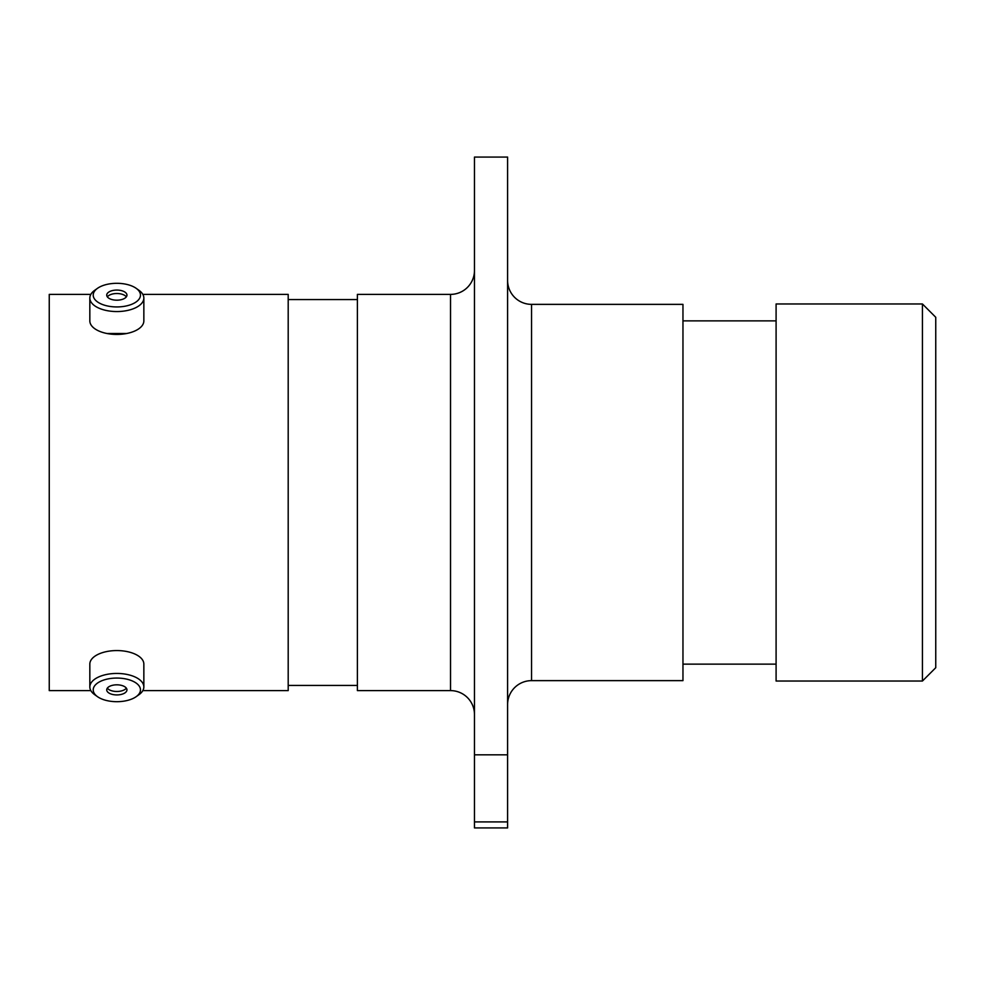 <?xml version="1.0" encoding="UTF-8"?>
<svg xmlns="http://www.w3.org/2000/svg" width="985" height="985" viewBox="0 0 985 985"><rect width="100%" height="100%" fill="white"/><g stroke="black" fill="none" stroke-linecap="round" stroke-linejoin="round"><path stroke-width="1.48" d="M474.474 270.444A23.948 23.948 0 0 1 450.527 294.392L357.395 294.392L357.395 690.608L450.527 690.608L450.527 294.392M474.474 714.556A23.948 23.948 0 0 0 450.527 690.608M507.595 704.583A23.948 23.948 0 0 1 531.555 680.635L682.962 680.635L682.962 304.365L531.555 304.365L531.555 680.635M507.595 280.417A23.948 23.948 0 0 0 531.555 304.365M107.082 333.521L126.597 333.521M922.44 303.971L935.75 317.281L935.75 667.719L922.44 681.029L922.44 303.971L776.094 303.971L776.094 681.029L922.44 681.029M474.474 157.071L507.595 157.071L507.595 754.83L474.474 754.83L474.474 157.071M776.094 320.864L682.962 320.864M776.094 664.136L682.962 664.136M357.395 299.575L288.199 299.575M357.395 685.425L288.199 685.425M142.837 690.608L288.199 690.608L288.199 294.392L142.837 294.392M90.842 294.392L49.25 294.392L49.25 690.608L90.842 690.608M474.474 821.909L507.595 821.909L507.595 827.929L474.474 827.929L474.474 754.83M507.595 821.909L507.595 754.83M116.833 701.689A23.628 11.82 180 0 0 136.127 696.703A23.628 11.82 180 0 0 137.826 684.452A23.628 11.82 180 0 0 116.833 678.062A23.628 11.82 180 0 0 95.853 684.452A23.628 11.82 180 0 0 97.54 696.703A23.628 11.82 180 0 0 116.833 701.689M97.54 696.703L94.782 694.745A27.014 13.507 0 0 1 89.832 686.951A27.014 13.507 0 0 1 116.833 673.445A27.014 13.507 0 0 1 143.847 686.951A27.014 13.507 0 0 1 138.885 694.745L136.127 696.703M116.833 684.821A10.109 5.06 180 0 0 106.725 689.882A10.109 5.06 180 0 0 116.833 694.93A10.109 5.06 180 0 0 126.954 689.882A10.109 5.06 180 0 0 116.833 684.821M107.34 688.146A10.109 5.06 180 0 0 116.833 691.482A10.109 5.06 180 0 0 126.339 688.146M89.832 686.951L89.832 664.062A27.014 13.507 0 0 1 116.833 650.568A27.014 13.507 0 0 1 143.847 664.062L143.847 686.951M116.833 306.938A23.628 11.82 0 0 0 137.826 300.548A23.628 11.82 0 0 0 136.127 288.297A23.628 11.82 0 0 0 116.833 283.311A23.628 11.82 0 0 0 97.54 288.297A23.628 11.82 0 0 0 95.853 300.548A23.628 11.82 0 0 0 116.833 306.938M136.127 288.297L138.885 290.255A27.014 13.507 180 0 1 143.847 298.049A27.014 13.507 180 0 1 116.833 311.555A27.014 13.507 180 0 1 89.832 298.049A27.014 13.507 180 0 1 94.782 290.255L97.54 288.297M116.833 290.07A10.109 5.06 0 0 0 106.725 295.118A10.109 5.06 0 0 0 116.833 300.179A10.109 5.06 0 0 0 126.954 295.118A10.109 5.06 0 0 0 116.833 290.07M126.339 296.854A10.109 5.06 0 0 0 116.833 293.518A10.109 5.06 0 0 0 107.34 296.854M143.847 298.049L143.847 320.938A27.014 13.507 180 0 1 116.833 334.432A27.014 13.507 180 0 1 89.832 320.938L89.832 298.049"/></g></svg>

